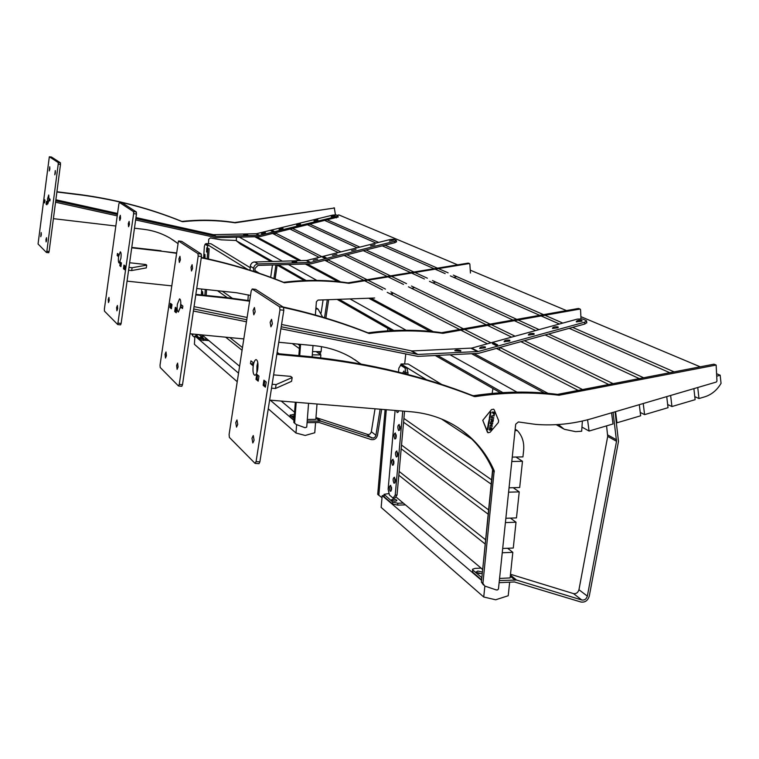 <?xml version="1.0" encoding="UTF-8"?>
<svg xmlns="http://www.w3.org/2000/svg" width="759" height="759" viewBox="0 0 759 759"><rect width="100%" height="100%" fill="white"/><g stroke="black" fill="none" stroke-linecap="round" stroke-linejoin="round"><path stroke-width="1.14" d="M269.625 400.107L410.961 411.748C426.653 413.114 440.998 417.573 453.996 425.135C472.202 436.036 485.599 451.226 494.185 470.732L482.914 583.396L484.849 586.081L496.234 589.923L497.515 589.942L498.454 589.05L515.703 424.177L518.416 421.957L535.664 424.395C554.791 425.894 573.804 423.883 592.684 418.361L716.278 382.062L716.961 381.084L716.145 365.051L558.994 395.249C531.964 391.853 504.042 392.308 475.229 396.615L474.223 396.511C424.613 377.014 370.62 364.054 312.253 357.631L276.855 354.339M558.994 395.249L557.893 394.319L559.601 395.23M457.601 427.355C473.265 438.057 484.935 452.155 492.619 469.66L482.771 568.662M474.223 396.511L472.677 395.581C423.152 376.122 369.263 363.172 311.01 356.749L312.253 357.631M311.01 356.749L276.978 353.59M557.296 394.348C530.313 390.951 502.439 391.397 473.682 395.686L475.229 396.615M715.765 365.013L713.792 364.206L557.893 394.319M494.337 471.804L492.781 470.732L481.396 582.096L482.914 583.396M483.511 585.028L481.396 582.096M492.781 470.732L492.619 469.66L494.185 470.732M472.677 395.581L473.682 395.686M713.792 364.206L714.456 364.481M257.994 366.54L256.94 366.018M257.453 363.618L257.965 363.912M271.513 388.153L275.489 388.485L291.57 381.331L292.177 377.536L290.678 376.379L273.61 374.88M275.489 388.485L276.105 384.585L292.177 377.536M272.13 384.244L276.105 384.585M264.815 380.923L264.208 384.794L265.584 385.933M257.652 375.031L257.054 378.845L258.373 379.946M256.884 372.688L256.95 365.971L257.794 362.536M253.24 365.639C253.895 361.939 254.834 359.927 256.068 359.595C257.794 360.297 258.354 363.523 257.718 369.272C257.064 372.963 256.125 374.974 254.891 375.297C253.164 374.585 252.605 371.369 253.24 365.639M235.755 422.573L236.969 419.936L237.728 424.48L236.514 427.118L235.755 422.573M270.147 322.309L271.57 319.321L272.367 323.856L270.944 326.835L270.147 322.309M251.988 438.237L253.259 435.524L254.094 440.267L252.823 442.971L251.988 438.237M253.089 310.45L254.436 307.537L255.157 311.883L253.8 314.795L253.089 310.45M283.819 310.241L279.976 309.843L256.068 461.614L254.977 463.303L229.379 437.421L229.095 434.499L251.201 290.934L252.235 289.018L279.606 306.854L283.449 307.253L283.819 310.241L259.872 461.88L259.018 463.664L255.403 463.332M255.669 289.388L283.449 307.253M263.933 380.193L266.191 382.052L265.384 387.175L263.136 385.287L263.933 380.193M253.126 362.603L252.681 365.458L250.479 363.665L250.916 360.829L253.126 362.603M256.779 374.31L258.971 376.113L258.183 381.16L255.992 379.339L256.779 374.31M279.976 309.843L279.606 306.854M255.992 379.339L257.832 379.491M250.479 363.665L252.927 363.884M263.136 385.287L264.995 385.449M481.813 568.709L482.639 569.933M482.42 572.049L477.828 571.043L475.836 572.191L480.798 573.548L482.297 573.282M480.02 573.548L478.379 573.358M481.842 577.703L472.904 570.123L472.696 572.22L481.623 579.829M613.073 412.374L616.536 441.273L587.333 596.109C586.375 599.088 584.525 600.388 581.792 600.008L516.556 580.056L499.337 580.569M481.111 568.121L475.106 568.387L472.572 569.231L472.904 570.123M615.065 411.786L618.49 441.406L589.259 596.166C587.827 600.635 585.056 602.58 580.948 602.02L514.469 581.954L499.118 582.694L509.659 582.181L508.217 595.739L495.655 599.781L483.73 597.001L381.151 507.41L382.194 495.618L481.576 580.341M472.696 572.22L472.534 569.611M606.574 425.875L607.703 436.406L578.956 589.734C578.007 592.684 576.176 593.974 573.462 593.595L510.494 574.259M48.984 200.072L48.728 195.016L47.532 198.896L47.789 203.953L48.984 200.072M46.641 240.11L46.517 237.681L45.957 239.455L46.09 241.893L46.641 240.11M49.838 169.096L49.724 166.781L49.269 170.946L49.838 169.096M41.299 234.958L41.176 232.577L40.758 236.704L41.299 234.958M55.398 172.967L55.274 170.595L54.809 174.845L55.398 172.967M38.054 243.99L46.441 252.472L46.849 251.305L58.234 164.105L58.187 162.53L49.326 156.762L38.054 243.99M58.187 162.53L60.445 162.824L51.546 157.056L49.344 156.771L51.546 157.056M46.849 251.305L49.098 251.552L60.502 164.399L58.234 164.105M60.445 162.824L60.502 164.399M49.098 251.552L48.728 252.738L46.517 252.481M44.278 199.503L43.908 202.368L44.591 202.938L44.961 200.063L44.278 199.503M49.136 200.357L49.876 200.945L50.094 199.275L49.354 198.687L49.136 200.357L49.933 200.452M46.498 201.334L46.119 204.218L46.821 204.797L47.191 201.903L46.498 201.334M46.878 204.313L46.119 204.218M44.648 202.454L43.908 202.368M335.431 214.769L334.33 208.042L235.11 222.823C217.966 220.167 200.518 219.797 182.748 221.713L182.122 221.628C150.804 208.877 117.55 200.044 82.352 195.148L56.897 191.999M192.587 334.017L192.947 336.066L194.826 337.432M208.45 243.696L208.734 239.227L210.366 237.956L221.277 239.853L236.343 240.48M134.466 228.203L143.451 229.265C153.119 230.442 162.075 233.449 170.31 238.288L177.682 243.335M172.824 239.853L177.672 243.392M53.405 218.658L115.823 226.011M182.122 221.628L181.6 221.315C150.32 208.573 117.104 199.75 81.944 194.854L82.352 195.148M81.944 194.854L56.925 191.761M234.522 222.51C217.406 219.854 199.968 219.484 182.217 221.4L182.748 221.713M334.33 208.042L234.901 222.51M192.036 333.969L192.52 335.042M192.947 336.066L191.999 334.596M181.6 221.315L182.217 221.4M47.02 201.761L46.906 204.095M44.79 199.921L44.677 202.245M243.639 234.901L247.785 234.996L243.639 234.901M331.256 216.628L335.193 215.66L331.256 216.628M313.96 220.86L317.926 219.892L313.96 220.86M296.56 225.11L300.555 224.133L296.56 225.11M279.056 229.389L283.069 228.412L279.056 229.389M261.447 233.696L265.479 232.709L261.409 233.677M338.153 216.998L259.815 236.647L216.192 237.681L135.624 219.949M336.436 217.88L336.218 216.59L259.569 235.356L216.22 236.334L135.814 218.573M336.218 216.59L337.793 215.613L336.038 214.873L332.708 215.101L256.495 233.725L213.393 234.683L135.956 217.558M117.55 213.478L55.872 199.778M117.228 215.869L55.559 202.217M55.739 200.812L55.663 201.372M117.417 214.493L55.796 200.831M272.282 230.423L270.925 230.755L272.576 231.599L273.942 231.267L272.282 230.423L271.855 231.229M206.296 338.448L207.008 339.036M200.879 337.338L199.285 337.736L203.459 338.068L200.879 337.338M275.119 278.999L277.158 265.1M273.914 278.544L275.906 264.919M270.678 277.329L272.472 265.014M273.117 231.467L272.386 231.106M275.223 234.816L274.881 232.956L273.619 233.269L273.771 234.066M196.05 335.212L195.974 336.522L200.015 339.966L200.091 338.647L195.983 335.023L199.494 334.681M200.091 338.647L207.273 339.264M200.025 335.639L201.439 336.835L202.217 334.937M195.974 336.522L195.974 335.117M208.858 340.582L200.015 339.966M206.524 252.054L206.79 247.766L206.524 252.054M205.101 258.288L204.939 254.379L204.399 258.136M202.9 295.109L202.625 291.598L202.027 295.014M207.188 258.743L207.814 248.686L207.283 245.565L205.082 244.246L204.351 246.523L203.64 257.975M201.714 289.046L201.344 294.947M199.579 334.691L200.053 335.706M204.892 295.317L205.262 289.426M206.201 295.45L206.562 289.568M208.478 259.028L209.133 248.715L207.814 248.686M203.469 335.061L202.738 336.835L201.439 336.835M180.547 306.721C181.059 302.025 180.737 299.397 179.56 298.837L177.378 304.15C176.866 308.828 177.198 311.446 178.374 312.025L180.547 306.721M180.813 303.059L180.3 308.126M178.09 366.939L177.597 363.096L176.6 365.496L177.103 369.348L178.09 366.939M180.386 259.891L179.949 256.314L178.915 258.866L179.352 262.434L180.386 259.891M166.439 355.696L165.984 351.986L165.035 354.339L165.49 358.049L166.439 355.696M192.587 268.373L192.112 264.673L191.021 267.282L191.505 270.982L192.587 268.373M160.206 367.489L178.46 385.942L179.257 384.405L198.184 256.087L197.957 253.639L178.469 240.964L160.035 365.079L160.206 367.489M197.957 253.639L201.239 254.009L181.695 241.353L178.555 240.992M179.257 384.405L182.511 384.68L201.467 256.457L198.184 256.087M201.239 254.009L201.467 256.457M182.511 384.68L181.837 386.274L178.707 385.961M170.519 303.353L169.912 307.509L171.392 308.742L171.999 304.568L170.519 303.353M180.898 307.224L182.502 308.524L182.862 306.076L181.249 304.786L180.898 307.224L182.663 307.404M175.329 307.31L174.712 311.522L176.23 312.784L176.847 308.552L175.329 307.31M176.278 311.674L174.712 311.522M171.458 307.67L169.912 307.509M385.107 409.623L377.716 494.365L378.921 495.399M377.716 494.365L382.005 497.705M580.996 318.695L580.559 309.7L579.838 309.084L442.877 333.334C418.959 330.042 394.386 330.099 369.149 333.524C342.081 322.736 313.581 314.065 283.657 307.528M354.823 359.681L360.629 363.931M278.762 342.271L314.046 345.639C327.651 347.005 340.155 351.009 351.54 357.66L360.857 363.969M190.035 333.77L243.81 338.922M249.683 300.725L227.406 297.67L228.288 298.296L195.784 294.9M227.406 297.67L195.86 294.369M249.616 301.2L228.288 298.296M579.838 309.084L578.396 308.486L441.643 332.679C417.763 329.387 393.228 329.444 368.03 332.859L369.149 333.524M368.03 332.859C341.104 322.12 312.746 313.486 282.984 306.959M441.643 332.679L442.877 333.334M404.67 364.007L405.761 354.102M386.303 409.718L378.826 495.304M578.396 308.486L578.984 308.733M176.069 307.917L175.604 311.114L176.382 311.759M171.249 303.961L170.794 307.12L171.534 307.737M455.03 350.81L460.798 351.085L460.77 350.544C457.81 349.785 455.817 349.814 454.793 350.63L455.03 350.81M576.479 321.873L581.982 321.18L581.906 320.383C578.605 320.042 576.726 320.497 576.271 321.759L576.479 321.873M552.609 328.438L558.14 327.736L558.083 326.93C554.782 326.579 552.894 327.044 552.429 328.334L552.609 328.438M528.53 335.061L534.08 334.349L534.051 333.543C530.74 333.173 528.852 333.647 528.368 334.966L528.53 335.061M504.242 341.74L509.82 341.019L509.811 340.212C506.5 339.833 504.593 340.317 504.099 341.654L504.242 341.74M479.735 348.485L485.333 347.745L485.352 346.939C482.031 346.55 480.115 347.043 479.612 348.409L479.735 348.485M586.773 322.651L584.781 324.036L478.483 353.352L417.811 356.379L280.896 328.761M584.781 324.036L584.544 322.214L478.208 351.512L417.896 354.453L281.209 326.759M584.544 322.214L586.565 321.057L586.109 320.507L582.457 318.96L577.267 319.122L471.756 348.087L411.928 350.952L281.57 324.482M247.111 317.452L194.048 306.627M246.447 321.778L193.403 311.01M246.76 319.757L193.706 308.96M494.232 343.134L492.354 343.656L495.817 345.421L497.714 344.899L494.232 343.134L494.384 344.112L493.644 344.311M401.226 501.357L402.716 502.6M392.764 499.242L390.847 500.124L395.05 501.177L396.653 500.893C397.346 499.991 396.056 499.441 392.764 499.242M499.431 392.839L499.536 392.27M492.107 393.437L492.961 388.513M496.557 345.222L494.384 344.112M499.877 350.193L499.488 347.556L497.733 348.039L497.904 349.178M384.291 494.915L384.12 496.766L392.612 504.004L392.782 502.126L384.063 494.318L389.101 493.559M392.782 502.126L397.868 503.236L403.285 503.075M390.126 495.608L392.394 497.515M384.12 496.766L384.045 494.593M405.429 504.868L397.707 505.114L392.612 504.004M404.917 373.703L403.997 370.999L402.564 373.096M396.359 410.553L397.204 412.583L398.2 412.09L398.579 410.79M398.674 430.552L399.689 430.059L399.215 424.49C397.555 425.438 397.374 427.459 398.674 430.552M394.86 439.006L395.856 438.531L395.392 432.981C393.741 433.901 393.56 435.913 394.86 439.006M396.321 456.975L397.337 456.501L396.862 450.95C395.202 451.833 395.022 453.835 396.321 456.975M392.526 465.239L393.532 464.783L393.058 459.261C391.416 460.106 391.246 462.108 392.526 465.239M390.211 491.291L391.227 490.855L390.743 485.352C389.111 486.13 388.94 488.113 390.211 491.291M393.978 483.217L395.003 482.762L394.509 477.231C392.868 478.037 392.688 480.03 393.978 483.217M406.065 373.997L405.04 367.992L400.638 365.269L398.845 368.181L398.503 372.081M395.107 410.448L388.134 489.166L389.424 495.02L390.192 495.731M392.318 497.515L393.105 498.113L395.221 495.077L402.744 411.074M405.04 367.992L406.871 367.992L402.46 365.269L400.638 365.269M395.221 495.077L397.033 495.02L404.556 411.226M407.858 374.472L408.01 372.764L406.179 372.773M397.033 495.02L394.917 498.065L393.105 498.113M400.373 365.164L402.46 365.269M406.871 367.992L408.01 372.764M404.822 372.792L404.604 373.618M396.189 434.755L396.226 437.203M391.502 487.098L391.578 489.489M393.836 461.017L393.902 463.436M400.021 426.254L400.069 428.759M397.65 452.706L397.707 455.182M395.287 478.976L395.363 481.415M295.336 402.223L293.809 422.469L294.796 423.332M293.809 422.469L296.228 424.499L305.042 427.715L306.731 427.108L308.562 403.314M470.447 273.022L469.859 264.094L469.214 263.563L348.912 283.335C327.897 280.251 306.389 280.08 284.397 282.794C258.069 272.187 230.366 263.847 201.268 257.785M196.723 288.524L236.476 292.737L250.498 295.45M127.057 281.143L171.525 285.849M176.297 252.908L131.724 247.804M161.003 250.745L131.781 247.425M176.249 253.25L161.639 251.191M469.214 263.563L468.142 263.117L348.002 282.851C327.015 279.777 305.545 279.597 283.572 282.31L284.397 282.794M283.572 282.31C257.51 271.798 230.091 263.525 201.315 257.481M348.002 282.851L348.912 283.335M312.139 356.872L313.021 345.544M315.364 315.032L316.399 301.712L318.04 300.08L374.661 298.012M300.573 344.358L299.72 355.705M296.2 402.298L294.625 423.171M299.701 344.273L298.847 355.62M468.142 263.117L468.673 263.335M456.728 276.608L453.74 277.386M435.77 282.073L432.763 282.86M414.651 287.585L411.625 288.373M393.38 293.135L390.325 293.932M128.584 270.213L131.696 270.546L146.307 267.899L146.696 265.138L145.918 264.54L129.628 262.747M131.696 270.546L132.094 267.728L146.696 265.138M128.983 267.396L132.094 267.728M124.618 265.593L124.229 268.392L124.723 268.809M120.956 262.576L121.042 265.745M118.584 256.495L120.301 251.798C121.127 252.263 121.326 254.445 120.899 258.364L119.191 263.05C118.357 262.586 118.157 260.394 118.584 256.495M108.195 299.501L108.945 297.405L109.22 300.498L108.471 302.585L108.195 299.501M128.29 223.658L129.134 221.372L129.419 224.446L128.575 226.732L128.29 223.658M116.601 307.613L117.389 305.479L117.683 308.657L116.905 310.792L116.601 307.613M119.514 217.558L120.32 215.309L120.586 218.298L119.78 220.537L119.514 217.558M136.459 214L133.631 213.658L117.73 324.548L104.476 311.143L104.372 309.122L118.869 203.953L119.457 202.473L133.499 211.619L136.316 211.96L136.459 214L121.136 323.438L120.615 324.852L117.882 324.558M122.171 202.805L119.457 202.473L122.171 202.805L136.316 211.96M123.964 265.052L125.121 266.001L124.599 269.701L123.451 268.743L123.964 265.052M118.584 254.369L118.29 256.447L117.152 255.517L117.436 253.459L118.584 254.369M120.301 262.045L121.431 262.975L120.918 266.627L119.799 265.688L120.301 262.045M133.631 213.658L133.499 211.619M119.799 265.688L121.032 265.83M117.152 255.517L118.404 255.66M123.451 268.743L124.713 268.876M294.312 415.742L291.987 416.34L294.217 417.033M294.113 418.427L290.261 415.164L290.147 416.748L293.989 420.021M380.145 409.215L375.866 435.666L375.05 437.118L373.286 438.142L320.829 421.141L307.196 421.065M294.426 414.262L290.261 415.164M381.644 409.338L377.46 435.362C376.455 438.711 374.348 440.116 371.142 439.565L319.264 422.516L307.072 422.668L315.564 422.564L314.767 432.753L305.203 435.457L295.982 433.019L268.25 408.807M290.147 416.748L290.118 414.974M375.031 408.788L371.265 432.165L370.155 433.892L368.324 434.679L315.962 417.545M387.896 328.429L387.507 330.858M392.137 293.458L392.394 294.985M296.731 261.827L292.111 261.874L296.731 261.827M393.845 240.024L389.452 241.049L393.845 240.024M374.984 244.768L370.582 245.812L374.984 244.768M355.999 249.54L351.578 250.593L355.999 249.54M336.892 254.341L332.442 255.413L336.892 254.341M317.651 259.18L313.182 260.261L317.651 259.18M254.844 271.807L255.081 268.316L258.032 265.413L310.81 263.866L394.889 242.681L394.661 241.267L396.302 240.47L393.76 239.256L390.392 239.455L306.807 260.451L253.715 262.035L252.007 262.889L250.574 264.825L249.986 270.232M253.43 271.342L253.639 268.288C254.056 265.688 255.527 264.236 258.06 263.933L310.554 262.443L394.661 241.267M396.511 241.789L394.889 242.681M324.169 256.779L322.528 257.187L324.539 258.221L326.199 257.804L324.169 256.779L324.321 257.595M247.918 300.46L248.307 294.853M325.99 260.887L325.848 260.081L327.233 259.73L327.575 261.703M320.298 354.51L320.744 351.635M325.867 318.106L328.685 299.701M319.046 353.637L319.349 351.635M324.539 317.708L327.281 299.758M321.076 313.135L323.087 299.9M325.203 258.051L323.543 257.709M558.349 424.547L564.25 429.281L575.597 431.643L581.669 431.245L582.381 421.027M544.45 393.02L471.747 353.808M430.125 331.351L368.865 298.296M337.888 281.589L305.498 264.113M299.198 260.716L254.958 236.846M516.917 392.109L450.144 354.832M406.084 330.241L350.051 298.961M316.816 280.403L288.477 264.578M282.357 261.162L239.398 237.178M236.41 237.244L236.334 240.764L272.604 261.428M278.61 264.853L306.114 280.517M339.15 299.34L393.855 330.507M437.611 355.44L502.866 392.621M270.83 261.476L240.556 244.161L236.334 240.764M587.58 419.774L589.069 431.055L613.006 423.968L611.574 412.811M589.069 431.055L581.963 427.089M578.178 390.401L496.405 348.409M487.411 343.789L460.855 330.146M459.593 329.501L387.232 292.338M382.46 289.891L364.652 280.745M363.722 280.261L324.89 260.318M319.112 257.358L272.671 233.497M547.97 393.333L474.214 353.685M433.218 331.655L371.009 298.221M340.601 281.883L307.442 264.056M301.124 260.669L256.732 236.808M643.234 403.513L644.59 414.632L668.034 407.697L666.734 396.615M644.59 414.632L640.254 412.45M639.268 378.599L545.152 334.966M535.636 330.554L514.336 320.678M512.989 320.051L429.48 281.333M424.414 278.989L411.568 273.031M410.572 272.566L363.286 250.641M357.147 247.804L307.765 224.901M613.101 383.656L524.365 340.696M515.067 336.199L491.405 324.738M490.096 324.102L411.454 286.029M406.511 283.638L391.435 276.342M390.468 275.868L346.891 254.777M340.914 251.884L292.775 228.573M670.633 395.467L671.924 406.539L695.13 399.68L693.887 388.636M671.924 406.539L667.654 404.509M669.77 372.707L569.203 328.334M559.43 324.017L541.11 315.934M539.725 315.327L450.362 275.897M445.154 273.601L435.106 269.16M434.082 268.705L382.289 245.859M375.98 243.07L325.146 220.641M643.623 377.764L548.605 334.017M539.042 329.615L518.16 320.004M516.813 319.378L432.469 280.555M427.383 278.211L414.926 272.481M413.93 272.016L366.009 249.958M359.851 247.121L310.251 224.294M615.549 411.644L616.972 422.801L640.662 415.79L639.296 404.67M616.972 422.801L616.431 422.507M608.737 384.5L520.892 341.654M511.623 337.138L487.582 325.412M486.282 324.776L408.437 286.817M403.513 284.416L388.086 276.893M387.118 276.418L344.15 255.47M338.201 252.567L290.27 229.19M582.542 389.557L499.915 347.442M490.883 342.84L464.669 329.472M463.398 328.827L390.885 291.864M385.477 289.103L368.001 280.194M367.062 279.72L327.651 259.625M321.854 256.665L275.185 232.88M716.838 376.179L720.177 375.202L721.05 383.352C717.018 390.164 711.581 394.661 704.741 396.834L698.973 398.541L697.749 387.507M694.789 396.634L698.973 398.541M327.622 220.034L378.656 242.396M384.993 245.176L437.44 268.155M438.474 268.61L448.104 272.832M453.332 275.119L543.548 314.653M544.943 315.26L562.808 323.087M572.618 327.385L674.125 371.863M337.148 215.347L338.884 214.92L457.639 264.844M470.257 270.147L566.48 310.592M580.891 316.655L700.244 366.825M716.771 373.77L720.177 375.202M512.249 457.108L522.942 456.89L523.634 450.296C524.336 442.421 522.23 435.846 517.334 430.562L515.029 430.59M426.52 379.718L401.037 364.007L408.181 364.007L441.785 384.5M515.171 429.243L517.334 430.562M401.037 364.007L400.932 365.164M509.042 487.809L519.687 487.515L522.477 461.282L515.902 457.032M471.899 439.11L441.453 418.959M522.477 461.282L511.794 461.51M491.585 479.83L403.911 418.427M502.695 548.472L513.274 548.036L516.016 522.22L510.409 518.103M488.084 514.147L401.188 448.806M516.016 522.22L505.399 522.59M485.475 539.677L399.149 471.434M505.855 518.264L516.471 517.904L519.232 491.879L513.179 487.695M491.149 484.138L403.57 422.241M519.232 491.879L508.587 492.174M488.521 509.868L401.52 445.021M482.686 569.44L395.79 496.813M485.039 543.909L398.817 475.191M499.564 578.434L510.105 577.931L512.818 552.324L507.61 548.273M512.818 552.324L502.249 552.761M483.73 597.001L484.859 586.081M382.194 495.618L383.959 495.561M315.934 307.756L318.012 309.027L315.839 308.998M247.937 269.587L205.841 243.63L210.974 243.762L250.157 267.652M254.929 270.565L259.569 273.392M205.841 243.63L205.803 244.256M318.012 309.027L322.67 317.148M307.319 419.461L315.82 419.366L317.015 404.016M242.064 350.25L225.67 337.186M294.577 412.232L281.219 401.065M239.597 366.274L203.156 335.82M242.472 347.565L229.854 337.584M320.63 357.85L320.858 354.889L316.123 351.626M299.378 348.59L292.253 343.561M227.32 297.661L217.501 290.725M320.858 354.889L312.3 354.87M279.141 353.789L277.177 352.328M312.547 351.607L321.114 351.635L321.503 346.654M299.615 345.383L297.765 344.083M232.358 298.278L222.302 291.228M195.926 335.971L194.911 335.971L194.399 344.301L237.216 381.701M293.961 420.401L270.213 400.154M238.535 373.153L194.911 335.971M296.608 424.774L295.982 433.019M493.597 409.186L491.424 409.651L482.752 420.315L487.354 432.042L487.98 432.763L490.124 432.26L498.293 422.602L498.654 420.628L494.223 409.907L493.568 409.167L491.452 409.67L482.781 420.334L487.904 432.715M488.976 422.678L488.597 421.938L488.416 422.905L489.09 422.829L489.157 421.985L488.976 422.678M490.371 415.059L489.991 414.319L489.821 415.277L490.551 414.367L490.371 415.059M491.728 422.08L492.876 422.08L493.454 419.537L492.657 421.634L491.993 421.577L492.382 419.442L491.082 419.338L491.775 420.533L490.542 422.289L491.652 421.217L491.728 422.08L492.876 422.08M487.961 428.218L487.582 427.488L487.401 428.446L488.075 428.37L488.141 427.535L487.961 428.218M493.217 412.668L492.316 412.592L492.42 412.014L494.802 412.213L493.929 414.699L494.28 412.754L493.654 412.706L493.464 413.75L493.217 412.668L492.316 412.583M487.61 428.958L487.202 429.585L487.354 428.75L488.028 428.797L487.876 429.632L487.876 428.977L487.202 429.575M488.35 426.938L487.695 427.032L487.99 426.169L488.331 427.127L487.714 427.051M491.718 415.875L494.213 415.448L494.1 416.027L492.174 415.866L491.87 417.526L493.796 417.678L493.692 418.256L491.452 417.943L491.718 415.875M490.646 425.685L492.306 425.799L492.211 426.321L489.83 426.131L491.946 423.835L490.276 423.721L490.371 423.199L492.752 423.399L490.646 425.685L492.676 423.788M491.452 428.067L490.447 430.049L489.346 430.059L489.716 427.45L489.65 429.613L490.191 429.66L490.684 427.63L491.86 428.218L491.405 430.106L491.471 428.076L490.959 428.038L490.466 430.068L489.346 430.059M490.921 412.109L490.902 412.934L490.788 412.26L490.286 412.896L490.921 412.109M490.864 413.2L490.694 414.129L490.143 413.522L490.883 413.2L490.589 414.12M489.735 416.435L489.764 415.581L490.437 415.638L490.286 416.473L490.134 415.799L489.612 416.406M489.517 417.621L489.546 416.767L490.219 416.824L490.067 417.659L489.64 416.966L489.394 417.602M489.868 418.769L489.289 418.152L490.039 417.829L489.745 418.75M489.261 419.765L489.441 420.42L489.005 419.727M488.805 420.809L489.517 420.666L488.834 421.349L489.346 421.577L488.805 420.809M488.805 423.399L488.872 424.215L488.189 424.158L488.341 423.361M488.768 424.623L488.084 424.746M488.54 425.979L487.933 425.552L488.711 425.049L488.426 425.96M494.783 412.213L494.337 414.737M493.027 413.702L494.28 412.754M488.009 428.797L487.876 429.632M487.743 428.38L488.236 427.535M487.838 428.199L487.933 427.516M488.445 426.387L487.914 426.359M487.895 426.34L487.819 426.89M494.185 415.448L494.1 416.027M494.081 416.017L492.174 415.866M492.145 415.856L491.87 417.526M493.777 417.678L493.692 418.256L491.528 418.019M491.633 421.207L490.542 422.251M490.978 419.898L491.87 419.983M491.974 421.568L492.363 419.442M492.857 422.07L493.435 419.528M492.287 425.799L492.211 426.321L489.84 426.112M490.276 423.712L491.946 423.835M489.944 427.364L489.972 427.858M489.953 427.848L489.65 429.613M491.823 427.715L491.187 430.182M491.007 412.128L490.779 412.972M490.769 412.251L490.314 412.924M490.57 412.203L490.409 412.782M490.637 413.74L490.105 413.702M490.153 415.211L490.646 414.367M490.248 415.031L490.342 414.348M490.418 415.638L490.172 416.444M489.716 416.416L490.02 415.79M490.2 416.824L490.067 417.659M489.621 416.957L489.498 417.611M489.261 418.323L489.811 418.38M490.02 417.829L489.849 418.759M489.688 419.604L489.441 420.41M489.46 420.837L488.938 420.809M488.91 420.799L488.834 421.349M489.327 421.568L488.739 421.511M488.768 422.839L489.251 421.995M488.872 422.668L488.948 421.966M488.995 423.37L488.426 424.015M488.843 424.196L488.198 424.148M487.942 425.543L488.492 425.6M488.692 425.04L488.521 425.97M256.068 461.614L259.872 461.88M255.887 289.407L252.235 289.018M514.697 579.829L510.285 576.242M616.583 439.831L607.75 434.973M616.536 441.273L607.703 436.406M587.333 596.109L578.956 589.734M581.792 600.008L573.462 593.595M516.556 580.056L510.409 575.066M213.393 234.683L216.22 236.334M212.795 234.626L215.613 236.277M255.954 233.791L259.018 235.423M256.495 233.725L259.569 235.356M203.393 339.235L203.308 340.563M206.514 244.313L205.205 244.275M207.283 245.565L208.602 245.593M411.928 350.952L417.896 354.453M411.093 350.895L417.052 354.387M470.997 348.21L477.439 351.635M471.756 348.087L478.208 351.512M397.868 503.236L397.707 505.114M118.338 323.173L121.136 323.438M319.387 420.922L315.915 418.095M375.952 435.268L371.36 431.767M371.749 438.066L367.176 434.546M320.829 421.141L316.588 417.706M310.554 262.443L306.807 260.451M309.947 262.519L306.209 260.527M258.06 263.933L254.644 261.902M253.639 268.288L250.252 266.229M714.172 364.235L716.145 365.051M252.168 288.989L255.745 289.369M255.223 463.407L259.018 463.664M48.728 252.738L46.479 252.491M333.884 207.786L334.586 208.07M338.172 217.083L337.945 215.803M206.382 244.275L205.129 244.246M181.837 386.274L178.602 385.999M181.61 241.334L178.517 240.973M578.728 308.524L580.18 309.112M586.802 322.869L586.565 321.057M468.436 263.145L469.517 263.591M117.816 324.586L120.615 324.852M396.302 240.47L396.53 241.884M276.817 264.9L304.245 280.583M337.157 299.407L391.71 330.611M435.324 355.544L500.418 392.773M556.205 424.67L563.178 428.664"/></g></svg>
